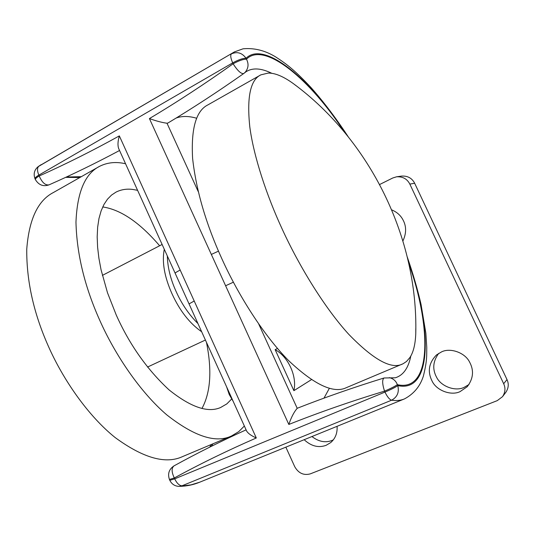 <?xml version="1.0" encoding="UTF-8"?>
<svg xmlns="http://www.w3.org/2000/svg" width="535" height="535" viewBox="0 0 535 535"><rect width="100%" height="100%" fill="white"/><g stroke="black" fill="none" stroke-linecap="round" stroke-linejoin="round"><path stroke-width="0.8" d="M164.285 249.256C161.817 261.916 164.379 276.735 171.976 293.715C179.72 310.674 189.611 323.354 201.655 331.753M137.589 190.32L132.56 189.41C126.541 188.674 121.01 189.584 115.981 192.132L111.527 195.088L107.495 199.174L103.984 204.444L101.115 210.904L98.975 218.514L97.651 227.201L97.183 236.838L97.604 247.257L98.908 258.278L101.035 269.687L107.502 292.785L116.229 314.975C129.463 344.533 147.058 369.484 169.006 389.841C190.727 407.222 207.928 413.114 220.601 407.516L226.827 403.898L231.642 399.036M201.956 408.479C210.616 392.489 212.127 370.467 206.483 342.4M159.637 245.766C139.769 222.567 120.796 209.626 102.727 206.945M125.538 163.717L122.361 163.121C114.055 161.757 106.405 162.861 99.41 166.425C84.958 173.768 77.147 192.373 75.97 222.232C76.766 253.978 84.67 286.606 99.67 320.111C114.998 354.765 140.404 392.356 166.733 414.832C194.192 436.406 215.765 443.468 231.461 436.012L238.75 431.631L244.361 426.014M99.41 166.425L53.346 192.553C37.891 200.498 29.024 219.377 26.75 249.196C26.476 280.801 33.618 312.988 48.163 345.764C63.023 379.663 88.342 416.136 115.219 437.603C143.32 458.154 165.803 464.467 182.656 456.549L231.461 436.012M415.802 328.463L415.769 333.552C415.367 344.232 413.408 352.224 409.897 357.534L406.546 361.439L403.143 363.72L346.446 387.614C333.753 393.887 314.56 384.966 288.867 360.851C264.043 335.886 238.523 295.581 222.045 259.167C205.955 223.924 196.138 190.313 192.6 158.333C190.968 128.494 196.084 110.671 207.948 104.867L260.866 74.846L268.175 73.094C274.983 72.914 283.376 76.418 293.34 83.607L296.176 85.767M402.514 364.014C391.406 369.658 373.504 359.774 348.793 334.355C324.819 308.127 299.299 266.463 282.239 229.194C266.657 195.522 253.73 156.608 249.812 126.989C246.688 97.216 250.373 79.835 260.866 74.846M337.083 426.321C337.498 433.076 335.378 438.493 330.71 442.579L326.123 445.314C318.519 448.083 311.196 446.217 304.168 439.703M333.338 439.85L331.981 440.472C325.367 443.013 318.693 441.703 311.938 436.547M468.988 384.525L464.026 387.407C455.399 391.68 440.987 386.497 436.56 377.202C432.22 369.13 432.955 361.172 438.767 353.314M432.16 381.221C427.318 371.711 428.742 362.971 436.426 354.993L441.489 351.923C450.122 347.449 465.009 352.532 469.63 362.148C474.13 370.534 473.328 378.726 467.209 386.731L460.04 391.633C451.279 395.96 436.654 390.677 432.16 381.221M391.827 209.921C396.756 212.02 400.401 215.197 402.761 219.45C406.486 226.011 406.546 233.153 402.935 240.897M379.723 184.468L392.784 177.981L396.535 176.811C402.708 176.45 407.142 178.884 409.837 184.1L503.676 383.749C505.689 388.102 505.294 392.422 502.492 396.696L497.242 400.641L310.233 473.89C303.646 475.608 298.483 473.221 294.752 466.727L285.85 447.16M396.535 176.811L401.558 176.089C407.637 175.734 412.003 178.122 414.658 183.258L506.999 379.582C508.979 383.869 508.591 388.116 505.836 392.329L502.492 396.696M197.963 323.595C188.935 314.573 181.673 303.92 176.175 291.642C170.578 279.397 167.622 267.5 167.321 255.957M168.043 122.956L167.007 123.231C162.065 122.568 156.2 121.017 149.419 118.576C176.924 102.185 204.825 83.928 233.12 63.792C238.904 60.649 243.358 59.111 246.481 59.178C248.929 63.946 248.461 68.346 245.083 72.379L243.632 73.589C240.984 73.904 237.48 70.64 233.12 63.792L232.698 62.876C230.665 58.221 230.224 55.232 231.374 53.901C237.192 51.353 242.087 52.804 246.06 58.268C242.937 58.201 238.483 59.739 232.698 62.876L38.834 175.132L39.215 175.975C36.48 177.566 35.216 178.784 35.404 179.62C38.734 185.07 43.261 186.822 48.986 184.876L48.986 184.876C45.274 185.438 42.018 182.475 39.215 175.975C65.451 164.305 92.16 150.944 119.338 135.89L194.212 301.011L189.049 303.913L246.655 431.083C248.133 433.484 251.35 435.778 256.312 437.978C227.395 450.577 200.057 463.912 174.31 477.976L169.428 479.454C167.508 473.756 169.027 469.235 173.982 465.885L173.982 465.885C171.401 468.092 171.508 472.124 174.31 477.976L174.698 478.852L384.973 392.081C391.138 389.46 395.412 387.3 397.786 385.608C433.002 393.432 431.972 326.189 408.151 260.712M119.338 135.89C117.814 141.106 117.58 145.313 118.643 148.496L189.049 303.913M288.826 424.456C291.294 417.206 294.096 411.83 297.219 408.325L297.54 408.151C324.932 397.385 353.762 387.327 384.036 377.984L384.036 377.984C382.077 379.562 382.237 383.949 384.531 391.132C350.893 401.35 318.987 412.458 288.826 424.456L225.609 285.75L233.374 282.199M225.609 285.75L211.338 254.433L218.481 251.142M180.181 270.081C176.884 271.747 175.206 272.796 175.152 273.238M226.606 386.832L229.187 394.415L233.2 401.384M311.343 379.696L293.889 390.677L275.137 349.643L277.484 348.452M293.889 390.677C297.226 376.292 288.251 356.725 275.137 349.643M176.135 118.041C182.04 115.901 188.868 115.968 196.619 118.242M329.399 388.229L323.983 398.147M506.999 379.582L503.676 383.749M414.658 183.258L409.837 184.1M66.427 177.005L81.353 176.67M212.876 443.829L211.305 446.351M271.92 73.362C261.274 68.119 252.674 67.557 246.133 71.677L243.632 73.589C218.059 91.599 192.827 108.077 167.943 123.017M389.286 377.643L389.982 377.79C393.653 378.914 396.114 381.208 397.344 384.665C394.97 386.35 390.697 388.51 384.531 391.132L384.973 392.081C387.313 396.883 389.527 399.585 391.613 400.2L181.933 485.82C179.258 485.573 176.844 483.245 174.698 478.852L169.816 480.316L169.428 479.454M345.757 133.73C312.353 81.253 264.745 39.704 246.06 58.268L246.481 59.178C264.691 40.74 311.27 80.718 344.319 131.998M408.64 262.912C431.625 327.119 432.079 392.697 397.344 384.665L397.786 385.608C399.377 392.215 397.318 397.084 391.613 400.2C396.382 400.936 400.675 400.501 404.493 398.896L199.635 482.229C193.316 484.837 186.595 486.221 179.479 486.368M395.278 377.784L395.974 377.576C403.537 374.935 408.486 367.746 410.82 356.002M169.829 480.356C171.795 484.195 174.865 486.201 179.038 486.375L191.069 484.85L199.635 482.229M34.989 178.69C33.284 173.942 34.307 169.949 38.072 166.713L234.497 51.862L243.077 48.805C254.178 47.782 264.972 50.45 275.471 56.804C287.061 64.274 295.139 70.64 310.982 87.526C323.809 102.038 336.187 118.402 348.124 136.632M233.006 52.731L38.868 166.171C37.089 167.816 37.075 170.805 38.834 175.132C36.106 176.724 34.842 177.941 35.029 178.784L35.404 179.62M167.007 123.231L198.224 191.577M211.338 254.433L149.419 118.576M258.706 323.996L297.219 408.325M194.212 301.011L256.312 437.978M102.379 275.391L162.118 244.475M205.413 340.033L147.52 367.057M293.34 83.607C370.233 140.297 418.136 238.088 415.769 333.552M173.982 465.885C196.826 453.292 220.868 441.275 246.1 429.846M65.651 177.359L79.802 177.553M211.245 444.518L209.747 447.126M48.986 184.876C72.185 174.684 95.705 163.228 119.546 150.495M384.036 377.984L395.318 377.777M38.072 166.713L41.162 164.64M407.295 257.074C413.094 273.86 417.681 289.662 421.058 304.482L425.853 333.151L426.769 347.362C426.636 355.146 427.338 360.202 423.352 376.172C420.122 386.317 413.836 393.894 404.493 398.896"/></g></svg>
